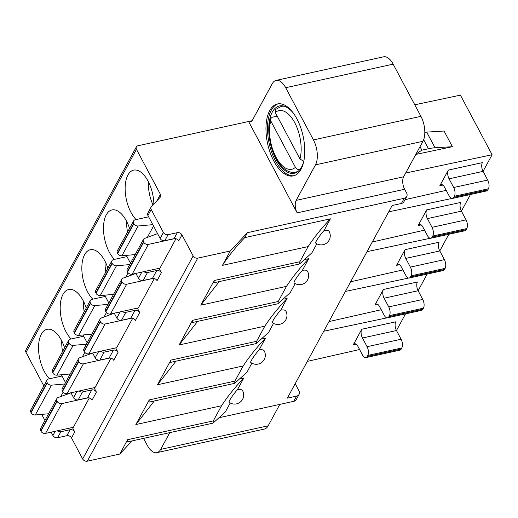 <?xml version="1.0" encoding="UTF-8"?>
<svg xmlns="http://www.w3.org/2000/svg" width="518" height="518" viewBox="0 0 518 518"><rect width="100%" height="100%" fill="white"/><g stroke="black" fill="none" stroke-linecap="round" stroke-linejoin="round"><path stroke-width="0.78" d="M247.416 232.673L230.251 251.01L197.772 258.132A3.639 2.752 -151.5 0 1 193.143 255.911L181.96 234.881A3.639 2.752 28.5 0 0 177.324 232.66L168.046 234.699A3.639 2.752 -151.5 0 1 163.41 232.472L151.191 209.499A3.639 2.752 -151.5 0 1 151.094 207.083A3.639 2.752 -151.5 0 1 151.405 206.65L160.217 197.235A3.639 2.752 28.5 0 0 160.528 196.801A3.639 2.752 28.5 0 0 160.425 194.386L136.467 149.326A3.639 2.752 -151.5 0 1 136.363 146.911A3.639 2.752 -151.5 0 1 138.021 145.746L248.588 121.497A9.097 4.481 -102.4 0 0 250.498 121.853A9.097 4.481 -102.4 0 0 252.402 120.215L272.293 83.657A18.188 8.955 77.6 0 1 276.107 80.394L383.585 56.818A18.188 8.955 -102.4 0 1 393.162 64.141L420.92 116.343A18.188 8.955 -102.4 0 1 422.947 141.291L403.626 176.806A9.097 4.481 77.6 0 0 404.642 189.277L406.572 192.903A5.458 4.131 -151.5 0 1 406.721 196.529A5.458 4.131 -151.5 0 1 404.241 198.271L247.416 232.673L244.716 237.632L330.406 218.836L324.015 230.588A9.097 3.911 152 0 1 329.202 231.54A9.097 9.097 0 0 1 315.702 243.071A9.097 1.146 -53 0 1 318.039 238.235A9.097 1.146 -53 0 1 324.015 230.588M169.8 432.627L160.684 449.384A18.188 8.955 77.6 0 1 156.87 452.654L264.348 429.079A18.188 8.955 -102.4 0 0 268.162 425.809L279.817 404.383M295.202 383.689L298.944 390.727A5.458 4.131 -151.5 0 1 299.1 394.353A5.458 4.131 -151.5 0 1 296.62 396.095L287.341 398.135L392.126 205.529L401.405 203.49A5.458 4.131 28.5 0 0 403.885 201.748L406.721 196.529M405.678 173.031L492.1 154.74L483.067 171.348A6.365 3.134 77.6 0 1 482.362 162.626L448.342 170.085L439.821 185.755A6.365 3.134 -102.4 0 1 441.155 184.615A6.365 3.134 -102.4 0 1 444.502 187.173L449.132 195.875A6.365 3.134 77.6 0 0 452.486 198.439A6.365 3.134 77.6 0 0 453.82 197.293L454.39 196.251A6.365 3.134 77.6 0 0 453.677 187.522L449.054 178.82A6.365 3.134 -102.4 0 1 448.342 170.085M446.186 190.339L405.005 199.683M388.688 211.843L451.916 198.459M465.533 195.577L470.448 194.535L461.415 211.143A6.365 3.134 77.6 0 1 460.716 202.421L426.69 209.881L418.168 225.55A6.365 3.134 -102.4 0 1 419.502 224.404A6.365 3.134 -102.4 0 1 422.856 226.968L427.48 235.671A6.365 3.134 77.6 0 0 430.834 238.235A6.365 3.134 77.6 0 0 432.167 237.089L432.737 236.046A6.365 3.134 77.6 0 0 432.025 227.318L427.402 218.615A6.365 3.134 -102.4 0 1 426.69 209.881M424.54 230.134L372.287 241.997M367.042 251.638L430.264 238.254M443.887 235.373L448.802 234.33L439.769 250.939A6.365 3.134 77.6 0 1 439.063 242.217L405.044 249.676L396.516 265.346A6.365 3.134 -102.4 0 1 397.85 264.199A6.365 3.134 -102.4 0 1 401.204 266.764L405.834 275.466A6.365 3.134 77.6 0 0 409.188 278.03A6.365 3.134 77.6 0 0 410.521 276.884L411.085 275.841A6.365 3.134 77.6 0 0 410.379 267.113L405.749 258.411A6.365 3.134 -102.4 0 1 405.044 249.676M402.887 269.93L350.634 281.786M345.389 291.433L408.618 278.049M422.235 275.168L427.149 274.126L418.117 290.734A6.365 3.134 77.6 0 1 417.411 282.012L383.391 289.471L374.87 305.141A6.365 3.134 -102.4 0 1 376.204 303.995A6.365 3.134 -102.4 0 1 379.558 306.559L384.181 315.261A6.365 3.134 77.6 0 0 387.535 317.825A6.365 3.134 77.6 0 0 388.869 316.679L389.439 315.637A6.365 3.134 77.6 0 0 388.727 306.909L384.103 298.206A6.365 3.134 -102.4 0 1 383.391 289.471M381.235 309.725L328.982 321.581M323.737 331.229L386.965 317.845M400.589 314.963L405.503 313.921L396.464 330.523M359.589 349.52L307.336 361.376M361.739 329.267L353.218 344.936A6.365 3.134 -102.4 0 1 354.552 343.79A6.365 3.134 -102.4 0 1 357.906 346.354L362.529 355.057A6.365 3.134 77.6 0 0 365.883 357.621A6.365 3.134 77.6 0 0 367.217 356.475L367.786 355.432A6.365 3.134 77.6 0 0 367.081 346.704L362.451 338.001A6.365 3.134 -102.4 0 1 361.739 329.267L395.765 321.808A6.365 3.134 77.6 0 0 396.471 330.536L362.451 338.001M452.486 198.439L486.506 190.974A6.365 3.134 -102.4 0 0 487.839 189.834L488.409 188.785A6.365 3.134 -102.4 0 0 487.697 180.057L483.074 171.354L449.054 178.82M387.535 317.825L421.555 310.36A6.365 3.134 -102.4 0 0 422.889 309.22L423.459 308.171A6.365 3.134 -102.4 0 0 422.746 299.443L418.123 290.74L384.103 298.206M409.188 278.03L443.207 270.564A6.365 3.134 -102.4 0 0 444.541 269.425L445.111 268.376A6.365 3.134 -102.4 0 0 444.399 259.647L439.776 250.945L405.749 258.411M430.834 238.235L464.853 230.769A6.365 3.134 -102.4 0 0 466.194 229.629L466.757 228.58A6.365 3.134 -102.4 0 0 466.051 219.852L461.421 211.15L427.402 218.615M365.883 357.621L399.909 350.155A6.365 3.134 -102.4 0 0 401.243 349.015L401.806 347.966A6.365 3.134 -102.4 0 0 401.1 339.238L396.471 330.536M316.828 243.797L311.94 252.784L299.598 263.966L299.89 261.719L308.126 246.574C314.251 237.244 321.678 227.998 330.406 218.836M299.1 394.353L296.257 399.579A5.458 4.131 28.5 0 1 293.777 401.32L219.93 417.521M230.225 402.978L225.343 411.959L213.002 423.148L213.286 420.901L221.529 405.756C227.655 396.425 235.081 387.173 243.81 378.017L237.412 389.769A9.097 3.911 152 0 1 242.605 390.721A9.097 9.097 0 0 1 229.098 402.253A9.097 1.146 -53 0 1 231.442 397.416A9.097 1.146 -53 0 1 237.412 389.769M240.533 378.736L243.81 378.017M251.877 363.183L246.989 372.17L234.654 383.352L234.939 381.106L243.175 365.961C249.307 356.63 256.734 347.384 265.456 338.222L259.065 349.974A9.097 3.911 152 0 1 264.258 350.926A9.097 9.097 0 0 1 250.751 362.458A9.097 1.146 -53 0 1 253.095 357.621A9.097 1.146 -53 0 1 259.065 349.974M262.186 338.94L265.456 338.222M273.53 323.387L268.641 332.375L256.3 343.557L256.585 341.31L264.827 326.165C270.953 316.835 278.38 307.588 287.108 298.426L280.717 310.178A9.097 3.911 152 0 1 285.904 311.13A9.097 9.097 0 0 1 272.397 322.662A9.097 1.146 -53 0 1 274.741 317.825A9.097 1.146 -53 0 1 280.717 310.178M283.832 299.145L287.108 298.426M295.176 283.592L290.287 292.579L277.952 303.762L278.237 301.515L286.473 286.37C292.605 277.039 300.032 267.793 308.76 258.631L302.363 270.383A9.097 3.911 152 0 1 307.556 271.335A9.097 9.097 0 0 1 294.049 282.867A9.097 1.146 -53 0 1 296.393 278.03A9.097 1.146 -53 0 1 302.363 270.383M305.484 259.35L308.76 258.631M286.473 286.37L200.79 305.167L214.199 280.516L213.908 282.763L299.598 263.966M200.79 305.167L219.25 281.591M230.251 251.01L222.436 265.371C228.561 256.034 235.988 246.788 244.716 237.632M264.827 326.165L179.137 344.962L192.547 320.312L192.262 322.559L277.952 303.762M243.175 365.961L157.485 384.757L170.895 360.107L170.61 362.354L256.3 343.557M234.654 383.352L148.964 402.149L149.249 399.902L135.839 424.553L154.306 400.977M213.002 423.148L127.311 441.945L127.596 439.698L119.781 454.059L87.309 461.182L197.772 258.132M51.159 432.167L52.946 435.528A3.639 2.752 28.5 0 0 57.582 437.749L66.861 435.709A3.639 2.752 -151.5 0 1 71.497 437.93L82.673 458.961A3.639 2.752 28.5 0 0 87.309 461.182M66.861 435.709L70.124 429.707A3.639 2.752 28.5 0 1 74.76 431.928L72.41 427.505M43.836 385.916L26.004 352.376L136.467 149.326M175.952 238.753L159.984 268.11L132.148 274.216A3.639 2.752 28.5 0 1 127.512 271.989L127.324 271.633A3.639 2.752 28.5 0 1 127.221 269.218L143.434 239.42A3.639 2.752 -151.5 0 1 144.697 238.371L157.576 233.644M153.865 204.014A27.286 13.436 -102.4 0 0 148.031 181.119A27.286 13.436 -102.4 0 0 133.663 170.131A27.286 13.436 -102.4 0 0 130.989 212.451A27.286 13.436 -102.4 0 0 136.066 219.587M64.588 347.779A27.286 13.436 -102.4 0 0 61.435 340.294A27.286 13.436 -102.4 0 0 47.067 329.312A27.286 13.436 -102.4 0 0 44.386 371.633A27.286 13.436 -102.4 0 0 49.463 378.768M89.355 397.934L73.388 427.292L45.552 433.398A3.639 2.752 28.5 0 1 40.916 431.17L40.728 430.814A3.639 2.752 28.5 0 1 40.624 428.399L56.831 398.601A3.639 2.752 -151.5 0 1 58.094 397.552L70.972 392.825M92.599 352.985L95.195 357.867A3.639 2.752 28.5 0 0 99.832 360.088L109.11 358.055L113.429 350.116A3.639 2.752 28.5 0 1 118.059 352.337L115.708 347.915M86.241 307.983A27.286 13.436 -102.4 0 0 83.081 300.498A27.286 13.436 -102.4 0 0 68.713 289.517A27.286 13.436 -102.4 0 0 66.039 331.837A27.286 13.436 -102.4 0 0 71.115 338.973M111.001 358.139L95.034 387.496L67.198 393.602A3.639 2.752 28.5 0 1 62.561 391.375L62.374 391.019A3.639 2.752 28.5 0 1 62.27 388.604L78.483 358.806A3.639 2.752 -151.5 0 1 79.746 357.757L92.625 353.03M114.245 313.189L116.841 318.071A3.639 2.752 28.5 0 0 121.477 320.292L130.756 318.259L135.075 310.321A3.639 2.752 28.5 0 1 139.711 312.542L137.361 308.119M107.886 268.188A27.286 13.436 -102.4 0 0 104.733 260.703A27.286 13.436 -102.4 0 0 90.365 249.721A27.286 13.436 -102.4 0 0 87.684 292.042A27.286 13.436 -102.4 0 0 92.767 299.177M132.653 318.343L116.686 347.701L88.85 353.807A3.639 2.752 28.5 0 1 84.214 351.58L84.026 351.223A3.639 2.752 28.5 0 1 83.922 348.808L100.136 319.01A3.639 2.752 -151.5 0 1 101.398 317.961L114.271 313.235M129.539 228.393A27.286 13.436 -102.4 0 0 126.386 220.908A27.286 13.436 -102.4 0 0 112.011 209.926A27.286 13.436 -102.4 0 0 109.337 252.247A27.286 13.436 -102.4 0 0 114.413 259.382M154.306 278.548L138.332 307.906L110.496 314.012A3.639 2.752 28.5 0 1 105.866 311.784L105.672 311.428A3.639 2.752 28.5 0 1 105.568 309.013L121.782 279.215A3.639 2.752 -151.5 0 1 123.044 278.166L135.923 273.439M70.947 392.78L73.543 397.662A3.639 2.752 28.5 0 0 78.179 399.883L87.458 397.85L91.777 389.912A3.639 2.752 28.5 0 1 96.413 392.132L94.056 387.71M143.913 271.633A3.639 2.752 -151.5 0 0 147.449 272.559L156.727 270.525A3.639 2.752 28.5 0 1 161.363 272.746L159.007 268.324M136.363 146.911L25.9 349.961A3.639 2.752 28.5 0 0 26.004 352.376M276.107 80.394A18.188 8.955 77.6 0 1 285.683 87.717L313.442 139.918A18.188 8.955 77.6 0 1 315.468 164.866L296.154 200.382A9.097 4.481 -102.4 0 0 297.164 212.853L248.588 121.497L252.085 120.726M151.094 207.083L147.824 213.086A3.639 2.752 28.5 0 0 147.928 215.501L160.146 238.481A3.639 2.752 28.5 0 0 164.776 240.702L174.054 238.668A3.639 2.752 -151.5 0 1 178.691 240.889L181.96 234.881M160.425 194.386L157.161 200.388A3.639 2.752 -151.5 0 1 157.194 200.46M296.866 118.777A36.836 18.136 -102.4 0 0 277.467 103.95A36.836 18.136 -102.4 0 0 273.854 161.079A36.836 18.136 -102.4 0 0 293.253 175.913A36.836 18.136 -102.4 0 0 296.866 118.777M294.017 175.706A36.836 18.136 77.6 0 1 275.395 160.742A36.836 18.136 77.6 0 1 278.244 103.814M293.576 113.423A34.473 16.971 -102.4 0 0 279.519 105.925A34.473 16.971 -102.4 0 0 276.139 159.382A34.473 16.971 -102.4 0 0 294.289 173.265A34.473 16.971 -102.4 0 0 303.917 160.567M284.796 106.371A33.651 16.57 77.6 0 0 281.242 106.384L275.557 109.525L275.291 112.542L299.974 158.968L303.723 161.338M277.208 116.149L272.254 117.236L270.448 118.823L270.746 120.895L295.428 167.32A30.012 14.782 77.6 0 1 275.984 157.168A30.012 14.782 77.6 0 1 270.746 120.895M300.103 169.626C298.187 169.891 296.633 169.127 295.428 167.32M44.937 420.467L41.705 414.387M119.781 454.059L132.109 440.896M156.87 452.654A18.188 8.955 77.6 0 1 147.287 445.331L143.59 438.377M70.124 429.707L60.846 431.74A3.639 2.752 -151.5 0 1 57.317 430.814M48.206 414.458L47.87 413.83M157.485 384.757L175.952 361.182M179.137 344.962L197.604 321.387M152.797 224.663L138.112 225.984A3.639 2.752 -151.5 0 1 133.89 223.698L133.702 223.342A3.639 2.752 -151.5 0 1 133.599 220.927L117.385 250.725A3.639 2.752 28.5 0 0 117.489 253.14L117.683 253.496A3.639 2.752 28.5 0 0 121.898 255.782L135.179 254.591M133.599 220.927A3.639 2.752 -151.5 0 1 135.256 219.761L148.634 216.828M174.909 238.591L148.362 244.412A3.639 2.752 -151.5 0 1 143.726 242.191L143.538 241.835A3.639 2.752 -151.5 0 1 143.434 239.42M152.998 204.947A27.286 13.436 77.6 0 1 148.375 181.766M62.542 351.534A27.286 13.436 77.6 0 1 61.772 340.948M64.795 383.967L51.509 385.165A3.639 2.752 -151.5 0 1 47.293 382.88L47.106 382.524A3.639 2.752 -151.5 0 1 47.002 380.102L30.789 409.906A3.639 2.752 28.5 0 0 30.892 412.322L31.08 412.678A3.639 2.752 28.5 0 0 35.302 414.963L48.582 413.765M47.002 380.102A3.639 2.752 -151.5 0 1 48.653 378.943L62.03 376.01M88.313 397.772L61.759 403.593A3.639 2.752 -151.5 0 1 57.129 401.372L56.935 401.016A3.639 2.752 -151.5 0 1 56.831 398.601M87.186 342.806L83.022 334.978M91.505 334.868L91.174 334.24M113.429 350.116L104.15 352.149A3.639 2.752 -151.5 0 1 100.615 351.223M109.11 358.055A3.639 2.752 -151.5 0 1 113.74 360.275L118.059 352.337M84.194 311.739A27.286 13.436 77.6 0 1 83.424 301.152M86.441 344.172L73.161 345.37A3.639 2.752 -151.5 0 1 68.939 343.084L68.752 342.728A3.639 2.752 -151.5 0 1 68.648 340.307L52.441 370.111A3.639 2.752 28.5 0 0 52.538 372.526L52.732 372.882A3.639 2.752 28.5 0 0 56.948 375.168L70.234 373.97M68.648 340.307A3.639 2.752 -151.5 0 1 70.306 339.148L83.683 336.214M109.958 357.977L83.411 363.798A3.639 2.752 -151.5 0 1 78.775 361.577L78.587 361.221A3.639 2.752 -151.5 0 1 78.483 358.806M108.838 303.011L104.675 295.182M113.157 295.072L112.82 294.444M135.075 310.321L125.796 312.354A3.639 2.752 -151.5 0 1 122.267 311.428M130.756 318.259A3.639 2.752 -151.5 0 1 135.392 320.48L139.711 312.542M105.84 271.944A27.286 13.436 77.6 0 1 105.07 261.357M108.094 304.377L94.813 305.575A3.639 2.752 -151.5 0 1 90.592 303.289L90.404 302.933A3.639 2.752 -151.5 0 1 90.3 300.518L74.087 330.316A3.639 2.752 28.5 0 0 74.191 332.731L74.378 333.087A3.639 2.752 28.5 0 0 78.6 335.373L91.88 334.175M90.3 300.518A3.639 2.752 -151.5 0 1 91.951 299.352L105.329 296.419M131.611 318.181L105.063 324.003A3.639 2.752 -151.5 0 1 100.427 321.782L100.239 321.425A3.639 2.752 -151.5 0 1 100.136 319.01M127.493 232.148A27.286 13.436 77.6 0 1 126.722 221.562M129.746 264.581L116.459 265.779A3.639 2.752 -151.5 0 1 112.244 263.494L112.05 263.138A3.639 2.752 -151.5 0 1 111.953 260.722L95.739 290.52A3.639 2.752 28.5 0 0 95.843 292.935L96.031 293.292A3.639 2.752 28.5 0 0 100.246 295.577L113.533 294.386M111.953 260.722A3.639 2.752 -151.5 0 1 113.604 259.557L126.981 256.624M153.263 278.386L126.709 284.207A3.639 2.752 -151.5 0 1 122.073 281.986L121.885 281.63A3.639 2.752 -151.5 0 1 121.782 279.215M65.54 382.601L61.37 374.773M69.852 374.663L69.522 374.035M91.777 389.912L82.498 391.945A3.639 2.752 -151.5 0 1 78.963 391.019M87.458 397.85A3.639 2.752 -151.5 0 1 92.094 400.071L96.413 392.132M156.727 270.525L152.409 278.464A3.639 2.752 -151.5 0 1 157.045 280.685L161.363 272.746M152.409 278.464L143.13 280.497A3.639 2.752 28.5 0 1 138.494 278.276L135.897 273.394M134.803 255.277L134.473 254.649M130.484 263.215L126.321 255.387M492.1 154.74L460.411 95.144L414.782 104.798M424.818 132.284A34.564 14.86 152 0 1 426.69 132.116L444.062 131.028L452.389 146.691L415.799 154.435M416.012 154.04L421.879 150.175L428.457 148.737A34.564 14.86 -28 0 1 435.016 147.779L452.389 146.691M416.653 153.898L416.375 153.373M421.879 150.175L420.02 146.678M377.894 304.48L374.87 305.141M399.54 264.685L396.516 265.346M421.192 224.89L418.168 225.55M356.242 344.276L353.218 344.936M442.845 185.094L439.821 185.755M453.82 197.293L487.839 189.834M453.677 187.522L487.697 180.057M488.409 188.785L454.39 196.251M388.869 316.679L422.889 309.22M388.727 306.909L422.746 299.443M423.459 308.171L389.439 315.637M410.521 276.884L444.541 269.425M410.379 267.113L444.399 259.647M445.111 268.376L411.085 275.841M432.167 237.089L466.194 229.629M432.025 227.318L466.051 219.852M466.757 228.58L432.737 236.046M401.806 347.966L367.786 355.432M367.081 346.704L401.1 339.238M367.217 356.475L401.243 349.015M401.405 203.49L404.241 198.271M293.777 401.32L296.62 396.095M308.126 246.574L222.436 265.371M214.199 280.516L299.89 261.719M192.547 320.312L278.237 301.515M170.895 360.107L256.585 341.31M149.249 399.902L234.939 381.106M221.529 405.756L135.839 424.553M127.596 439.698L213.286 420.901M82.673 458.961L193.143 255.911M74.76 431.928L71.497 437.93M393.162 64.141L285.683 87.717M313.442 139.918L420.92 116.343M422.947 141.291L315.468 164.866M296.154 200.382L403.626 176.806M404.642 189.277L297.164 212.853M174.054 238.668L177.324 232.66M151.191 209.499L147.928 215.501M160.146 238.481L163.41 232.472M168.046 234.699L164.776 240.702M275.291 112.542A30.012 14.782 77.6 0 1 294.736 122.695A30.012 14.782 77.6 0 1 299.974 158.968M298.899 170.642A33.651 16.57 77.6 0 1 295.661 172.125L297.708 171.672M160.684 449.384L268.162 425.809M60.846 431.74L57.582 437.749M52.946 435.528L55.264 431.261M147.339 237.399L153.522 226.036M138.112 225.984L121.898 255.782M117.683 253.496L133.89 223.698M133.702 223.342L117.489 253.14M143.538 241.835L127.324 271.633M127.512 271.989L143.726 242.191M148.362 244.412L132.148 274.216M60.742 396.581L63.138 392.178M51.509 385.165L35.302 414.963M31.08 412.678L47.293 382.88M47.106 382.524L30.892 412.322M56.935 401.016L40.728 430.814M40.916 431.17L57.129 401.372M61.759 403.593L45.552 433.398M95.195 357.867L98.562 351.67M104.15 352.149L99.832 360.088M82.388 356.785L84.784 352.382M73.161 345.37L56.948 375.168M52.732 372.882L68.939 343.084M68.752 342.728L52.538 372.526M78.587 361.221L62.374 391.019M62.561 391.375L78.775 361.577M83.411 363.798L67.198 393.602M116.841 318.071L120.215 311.875M125.796 312.354L121.477 320.292M104.04 316.99L106.436 312.587M94.813 305.575L78.6 335.373M74.378 333.087L90.592 303.289M90.404 302.933L74.191 332.731M100.239 321.425L84.026 351.223M84.214 351.58L100.427 321.782M105.063 324.003L88.85 353.807M125.693 277.195L128.088 272.792M116.459 265.779L100.246 295.577M96.031 293.292L112.244 263.494M112.05 263.138L95.843 292.935M121.885 281.63L105.672 311.428M105.866 311.784L122.073 281.986M126.709 284.207L110.496 314.012M73.543 397.662L76.917 391.466M82.498 391.945L78.179 399.883M147.449 272.559L143.13 280.497M141.861 272.086L138.494 278.276M426.69 132.116L435.016 147.779M428.457 148.737L423.659 139.711M281.242 106.384L283.288 105.931M295.661 172.125C289.478 173.465 283.443 169.794 277.551 161.104C274.326 155.95 271.963 149.955 270.441 143.123L269.399 136.843C268.641 130.07 268.991 124.061 270.448 118.823"/></g></svg>
